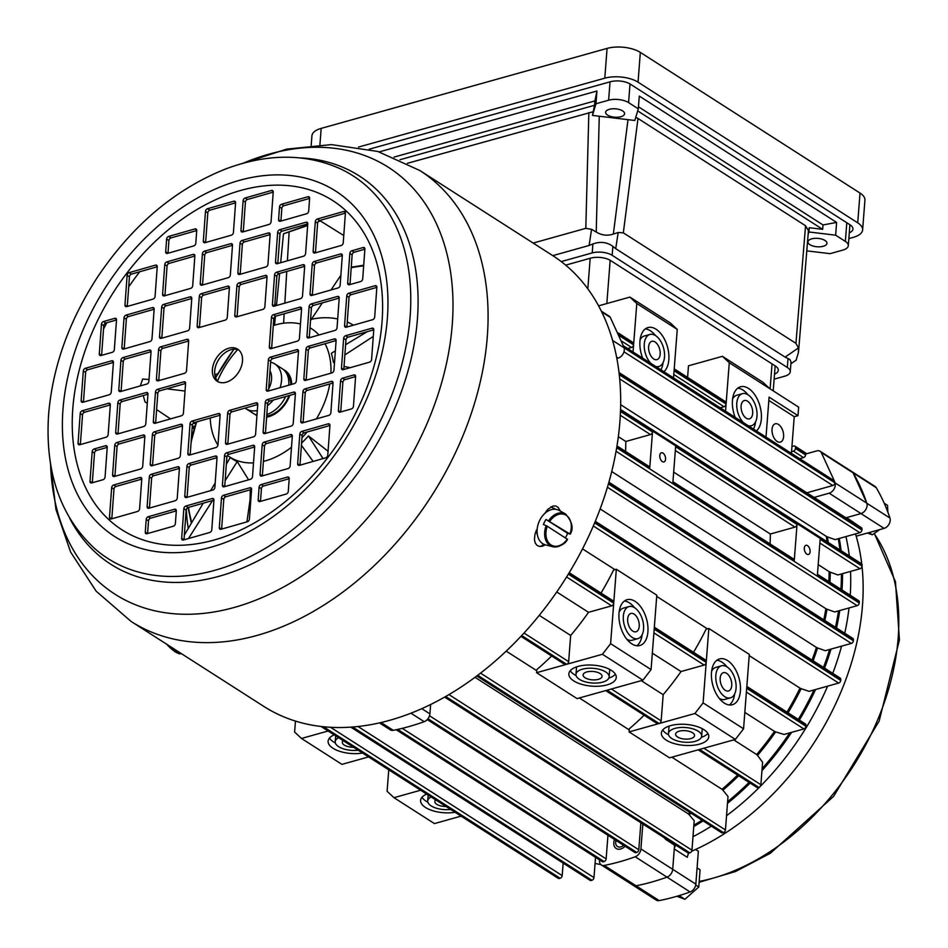 <?xml version="1.0" encoding="UTF-8"?>
<svg xmlns="http://www.w3.org/2000/svg" width="948" height="948" viewBox="0 0 948 948"><rect width="100%" height="100%" fill="white"/><g stroke="black" fill="none" stroke-linecap="round" stroke-linejoin="round"><path stroke-width="1.42" d="M351.21 267.715A178.52 123.56 122.6 0 1 363.665 265.914M337.689 318.966A101.673 70.377 122.6 0 0 311.394 319.263L322.344 302.898M331.006 289.969L340.877 275.24M347.264 322A101.673 70.377 122.6 0 1 353.414 325.176M363.072 332.878A101.673 70.377 122.6 0 1 363.878 333.72M250.782 500.319A101.673 70.377 122.6 0 1 250.035 499.975L246.93 521.886M215.634 377.861A178.52 123.56 122.6 0 1 221.619 367.575A178.52 123.56 122.6 0 1 233.978 349.208M191.046 442.846A178.52 123.56 122.6 0 1 196.532 422.227L198.191 421.457M191.745 522.561A178.52 123.56 122.6 0 1 188.486 507.405M187.254 497.297A178.52 123.56 122.6 0 1 187.159 496.278M191.129 441.756L196.532 422.227M289.792 395.352A26.627 18.427 122.6 0 1 286.521 402.142A26.627 18.427 122.6 0 1 266.625 417.144M256.944 415.71A26.627 18.427 122.6 0 1 256.233 415.283A26.627 18.427 122.6 0 1 254.846 414.252M274.719 305.967A178.52 123.56 122.6 0 1 276.579 304.462M225.15 480.648L237.225 461.581L248.613 479.806M250.308 489.784L250.035 499.975M237.225 461.581A76.278 52.804 122.6 0 1 230.281 457.517L226.359 464.141M307.081 432.015A76.089 52.661 122.6 0 1 301.985 437.739M291.498 447.231A76.089 52.661 122.6 0 1 263.402 461.403M253.507 462.873A76.089 52.661 122.6 0 1 229.558 456.924A76.089 52.661 122.6 0 1 227.425 455.455M217.933 445.133A76.089 52.661 122.6 0 1 210.219 418.032M217.53 381.037A76.089 52.661 122.6 0 1 225.079 366.307A76.089 52.661 122.6 0 1 237.652 349.611M323.043 458.595L308.432 435.902L328.055 451.236M308.432 435.902A76.278 52.804 122.6 0 1 301.594 443.048M335.367 350.867L331.326 353.296A76.278 52.804 122.6 0 1 333.388 362.397L334.49 362.966M350.191 367.682L344.029 366.426M273.297 325.579A76.089 52.661 122.6 0 1 300.469 324.003M309.984 327.795A76.089 52.661 122.6 0 1 311.619 328.778A76.089 52.661 122.6 0 1 318.978 334.988M325.057 343.721A76.089 52.661 122.6 0 1 330.947 373.168M329.774 383.964A76.089 52.661 122.6 0 1 316.395 418.909M311.394 319.263L310.529 320.4M283.44 369.601A26.627 18.427 122.6 0 1 284.945 370.431A26.627 18.427 122.6 0 1 291.723 384.343M195.928 423.72L193.131 423.377M188.486 538.535L212.553 500.544M184.339 535.063L203.216 503.21M210.669 490.626L215.196 482.982M149.026 379.484L142.638 379.07L140.411 385.623L141.051 385.694M166.765 388.822L185.026 391.05M158.766 380.136L160.236 380.231M147.284 403.362L144.997 401.845L143.219 395.541M170.51 418.886L156.621 409.607M313.136 461.427L301.428 445.335M367.255 331.693L345.605 344.705M373.275 336.433L344.859 354.931M334.585 361.615L333.388 362.397M307.638 225.553L283.488 233.789L280.655 262.726M279.601 273.486L276.472 305.517M275.418 316.324L274.553 325.188M289.128 232.236L287.398 260.807M286.746 271.448L284.827 303.135M284.175 313.776L283.606 323.209M343.769 235.507L320.388 220.943L318.22 221.548M307.673 225.055L283.488 233.789M320.388 220.943L318.066 221.785M430.629 704.506L429.906 713.856L421.777 708.654M381.049 722.518L393.266 730.339A261.541 181.021 -57.4 0 0 424.194 721.677A7.134 4.941 -57.4 0 0 429.906 713.856M393.266 730.339A7.134 4.941 122.6 0 1 390.327 729.865L379.437 722.886M599.586 859.943L599.539 860.535A7.134 4.941 -57.4 0 0 601.328 864.967A7.134 4.941 -57.4 0 0 604.267 865.441A261.541 181.021 -57.4 0 0 635.207 856.779L667.001 877.137A7.134 4.941 -57.4 0 0 672.713 869.316L674.277 848.981A4.752 3.294 122.6 0 1 675.983 845.225M623.642 845.308A7.134 4.941 122.6 0 1 617.48 846.505A7.134 4.941 122.6 0 1 615.679 842.085A7.134 4.941 122.6 0 1 615.987 840.414M642.839 824.002L640.919 848.958A7.134 4.941 122.6 0 1 635.207 856.779M427.275 719.579L634.876 852.501A2.382 1.647 122.6 0 0 636.001 852.631L636.748 852.418A2.382 1.647 122.6 0 0 638.798 849.764L640.872 822.745M607.952 835.271L606.139 858.9A2.382 1.647 -57.4 0 1 604.101 861.554L603.343 861.768A2.382 1.647 -57.4 0 1 602.229 861.637L396.205 729.735M353.509 747.249A9.516 4.207 4.4 0 1 344.29 745.092A9.516 4.207 4.4 0 1 342.323 742.26A9.516 4.207 4.4 0 1 343.223 740.661M358.131 750.212A16.649 7.359 4.4 0 1 338.649 746.68A16.649 7.359 4.4 0 1 335.213 741.715A16.649 7.359 4.4 0 1 338.602 737.698M362.574 753.056A23.771 10.523 4.4 0 1 332.997 748.256A23.771 10.523 4.4 0 1 328.103 741.17A23.771 10.523 4.4 0 1 334.158 734.854M335.343 742.948A23.771 10.523 4.4 0 1 333.495 741.881A23.771 10.523 4.4 0 1 329.466 738.065M435.724 799.887A9.516 4.207 -175.6 0 0 434.824 801.487A9.516 4.207 -175.6 0 0 436.779 804.319A9.516 4.207 -175.6 0 0 446.01 806.475M431.103 796.924A16.649 7.359 -175.6 0 0 427.714 800.942A16.649 7.359 -175.6 0 0 431.139 805.895A16.649 7.359 -175.6 0 0 450.632 809.426M426.659 794.08A23.771 10.523 -175.6 0 0 420.604 800.396A23.771 10.523 -175.6 0 0 425.498 807.483A23.771 10.523 -175.6 0 0 455.076 812.282M421.967 797.292A23.771 10.523 -175.6 0 0 425.984 801.096A23.771 10.523 -175.6 0 0 427.844 802.162M328.138 731.003L301.488 738.456L341.944 764.372L368.606 756.907M420.628 790.229L393.977 797.683L387.104 791.284L388.763 769.812M461.095 816.133L434.445 823.587L393.977 797.683M301.488 738.456L294.615 732.057L295.456 721.072M845.948 517.833A4.752 3.294 122.6 0 1 846.552 517.608L860.962 513.579A7.134 4.941 -57.4 0 0 867.1 505.616A7.134 4.941 -57.4 0 0 866.839 503.246A261.541 181.021 -57.4 0 0 853.105 472.862A7.134 4.941 -57.4 0 0 851.932 471.63L820.139 451.272A7.134 4.941 122.6 0 1 821.3 452.492L834.501 481.311A2.382 1.647 -57.4 0 0 834.003 480.636L623.346 345.759M821.3 452.492L853.093 472.851A7.134 4.941 -57.4 0 0 853.093 472.851L866.839 503.222L835.034 482.864A7.134 4.941 122.6 0 1 829.168 493.197L814.071 497.427M829.168 493.197L860.962 513.555A7.134 4.941 -57.4 0 0 866.839 503.222M866.839 503.246L889.959 518.046A7.134 4.941 122.6 0 1 890.219 520.428A7.134 4.941 122.6 0 1 884.093 528.38L860.962 513.579L845.865 517.786M666.112 838.909A228.018 157.818 122.6 0 1 665.46 839.17L674.561 845.225A228.255 157.984 -57.4 0 0 675.426 844.869M692.976 836.717A228.255 157.984 -57.4 0 0 711.32 826.146A228.255 157.984 122.6 0 1 692.976 836.717M726.547 815.683A228.255 157.984 -57.4 0 0 827.604 686.174A228.255 157.984 122.6 0 1 726.547 815.683M832.759 673.353A228.255 157.984 -57.4 0 0 841.563 646.145A228.255 157.984 122.6 0 1 832.759 673.353M844.739 633.24A228.255 157.984 -57.4 0 0 849.041 607.941A228.255 157.984 122.6 0 1 844.739 633.24M850.226 595.261A228.255 157.984 -57.4 0 0 850.546 571.407A228.255 157.984 122.6 0 1 850.226 595.261M849.313 555.955A228.255 157.984 -57.4 0 0 845.924 536.58A228.255 157.984 122.6 0 1 849.313 555.955M674.561 845.225L672.713 869.316L640.919 848.958M604.267 865.441L636.061 885.799A7.134 4.941 122.6 0 1 633.122 885.325A7.134 4.941 -57.4 0 0 636.061 885.799A261.541 181.021 -57.4 0 0 667.001 877.137A7.134 4.941 -57.4 0 0 672.713 869.316L695.832 884.129L698.368 851.162L695.465 849.527M595.534 857.359L593.981 877.599A2.382 1.647 122.6 0 1 591.931 880.254L591.185 880.455A2.382 1.647 122.6 0 1 590.071 880.337L350.784 727.128M563.148 863.107L562.188 875.608A2.382 1.647 122.6 0 1 560.138 878.263L559.391 878.476A2.382 1.647 122.6 0 1 558.265 878.346L321.052 726.464M665.46 839.17L664.216 837.688M835.034 482.864L612.621 340.462M806.843 492.794L832.818 485.518A2.382 1.647 -57.4 0 0 834.773 482.07M616.603 357.1L618.155 358.095A7.134 4.941 -57.4 0 0 624.033 347.762M618.155 358.095L616.864 358.463M601.731 311.904L610.299 317.39A7.134 4.941 -57.4 0 0 609.137 316.17L601.388 311.205M610.299 317.39L623.5 346.198L834.501 481.311M799.697 458.678L803.537 457.6A2.382 1.647 122.6 0 0 805.587 454.945L805.646 454.092A2.382 1.647 122.6 0 0 805.658 454.009L816.785 450.893A7.134 4.941 122.6 0 1 820.139 451.272M777.159 441.46A9.516 5.427 -105.6 0 1 772.087 431.79A9.516 5.427 -105.6 0 1 775.251 423.792A9.516 5.427 -105.6 0 1 778.474 424.443A9.516 5.427 -105.6 0 1 783.546 434.125A9.516 5.427 -105.6 0 1 780.382 442.112A9.516 5.427 -105.6 0 1 777.159 441.46M662.356 461.617A4.752 2.714 -105.6 0 1 659.82 456.782A4.752 2.714 -105.6 0 1 661.396 452.777A4.752 2.714 -105.6 0 1 663.008 453.108A4.752 2.714 -105.6 0 1 665.543 457.943A4.752 2.714 -105.6 0 1 663.967 461.937A4.752 2.714 -105.6 0 1 662.356 461.617M806.878 554.153A4.752 2.714 -105.6 0 1 804.342 549.307A4.752 2.714 -105.6 0 1 805.93 545.313A4.752 2.714 -105.6 0 1 807.53 545.645A4.752 2.714 -105.6 0 1 810.066 550.48A4.752 2.714 -105.6 0 1 808.49 554.473A4.752 2.714 -105.6 0 1 806.878 554.153M600.096 673.542A9.516 4.207 -175.6 0 0 589.668 671.457A9.516 4.207 -175.6 0 0 583.079 674.917A9.516 4.207 -175.6 0 0 585.046 677.761A9.516 4.207 -175.6 0 0 595.462 679.846A9.516 4.207 -175.6 0 0 602.051 676.386A9.516 4.207 -175.6 0 0 600.096 673.542M609.161 676.931A16.649 7.359 -175.6 0 0 605.736 671.966A16.649 7.359 -175.6 0 0 587.487 668.316A16.649 7.359 -175.6 0 0 575.969 674.372A16.649 7.359 -175.6 0 0 579.406 679.337A16.649 7.359 -175.6 0 0 597.643 682.998A16.649 7.359 -175.6 0 0 609.161 676.931L609.647 670.556A16.649 7.359 -175.6 0 0 609.517 669.324M611.377 670.39A23.771 10.523 -175.6 0 0 585.319 665.164A23.771 10.523 -175.6 0 0 568.859 673.827A23.771 10.523 -175.6 0 0 573.753 680.913A23.771 10.523 -175.6 0 0 599.811 686.139A23.771 10.523 -175.6 0 0 616.271 677.476A23.771 10.523 -175.6 0 0 611.377 670.39M570.234 670.722A23.771 10.523 -175.6 0 0 574.251 674.538A23.771 10.523 -175.6 0 0 576.1 675.604M632.802 631.107A9.516 5.427 -105.6 0 1 627.718 621.438A9.516 5.427 -105.6 0 1 630.894 613.451A9.516 5.427 -105.6 0 1 634.105 614.103A9.516 5.427 -105.6 0 1 639.189 623.772A9.516 5.427 -105.6 0 1 636.013 631.771A9.516 5.427 -105.6 0 1 632.802 631.107M637.945 638.632A16.649 9.492 -105.6 0 1 632.316 637.494A16.649 9.492 -105.6 0 1 623.429 620.561A16.649 9.492 -105.6 0 1 628.974 606.578A16.649 9.492 -105.6 0 1 634.603 607.727A16.649 9.492 -105.6 0 1 643.491 624.649A16.649 9.492 -105.6 0 1 637.945 638.632L632.292 640.22A16.649 9.492 -105.6 0 1 626.723 639.106M631.818 643.87A23.771 13.556 -105.6 0 1 619.127 619.696A23.771 13.556 -105.6 0 1 627.055 599.705A23.771 13.556 -105.6 0 1 635.089 601.352A23.771 13.556 -105.6 0 1 647.792 625.526A23.771 13.556 -105.6 0 1 639.864 645.505A23.771 13.556 -105.6 0 1 631.818 643.87M624.376 601.044A23.771 13.556 -105.6 0 1 629.448 602.928A23.771 13.556 -105.6 0 1 634.556 607.692M653.741 358.972A9.516 5.427 -105.6 0 1 648.669 349.302A9.516 5.427 -105.6 0 1 651.833 341.316A9.516 5.427 -105.6 0 1 655.056 341.967A9.516 5.427 -105.6 0 1 660.128 351.637A9.516 5.427 -105.6 0 1 656.964 359.624A9.516 5.427 -105.6 0 1 653.741 358.972M650.885 363.392A16.649 9.492 -105.6 0 1 644.225 346.518A16.649 9.492 -105.6 0 1 649.913 334.443A16.649 9.492 -105.6 0 1 655.542 335.592A16.649 9.492 -105.6 0 1 664.43 352.514A16.649 9.492 -105.6 0 1 658.884 366.497A16.649 9.492 -105.6 0 1 655.684 366.461M642.685 358.143A23.771 13.556 -105.6 0 1 647.994 327.57A23.771 13.556 -105.6 0 1 656.028 329.205A23.771 13.556 -105.6 0 1 668.293 350.452A23.771 13.556 -105.6 0 1 663.884 371.711M645.327 328.897A23.771 13.556 -105.6 0 1 650.387 330.781A23.771 13.556 -105.6 0 1 655.495 335.556M677.536 736.975A9.516 4.207 4.4 0 1 675.58 734.143A9.516 4.207 4.4 0 1 682.157 730.683A9.516 4.207 4.4 0 1 692.585 732.768A9.516 4.207 4.4 0 1 694.54 735.601A9.516 4.207 4.4 0 1 687.964 739.073A9.516 4.207 4.4 0 1 677.536 736.975M702.018 728.55A16.649 7.359 4.4 0 1 702.148 729.77L701.662 736.158A16.649 7.359 4.4 0 1 690.132 742.213A16.649 7.359 4.4 0 1 671.895 738.563A16.649 7.359 4.4 0 1 668.47 733.598A16.649 7.359 4.4 0 1 679.989 727.531A16.649 7.359 4.4 0 1 698.226 731.192A16.649 7.359 4.4 0 1 701.662 736.158M666.254 740.139A23.771 10.523 4.4 0 1 661.36 733.053A23.771 10.523 4.4 0 1 677.808 724.39A23.771 10.523 4.4 0 1 703.866 729.616A23.771 10.523 4.4 0 1 708.772 736.703A23.771 10.523 4.4 0 1 692.313 745.365A23.771 10.523 4.4 0 1 666.254 740.139M668.601 734.819A23.771 10.523 4.4 0 1 666.74 733.764A23.771 10.523 4.4 0 1 662.723 729.948M726.606 673.329A9.516 5.427 74.4 0 0 723.395 672.677A9.516 5.427 74.4 0 0 720.219 680.664A9.516 5.427 74.4 0 0 725.303 690.334A9.516 5.427 74.4 0 0 728.514 690.985A9.516 5.427 74.4 0 0 731.69 682.998A9.516 5.427 74.4 0 0 726.606 673.329M719.212 698.32A16.649 9.492 74.4 0 0 724.793 699.434L730.434 697.858A16.649 9.492 74.4 0 0 735.98 683.875A16.649 9.492 74.4 0 0 727.092 666.954A16.649 9.492 74.4 0 0 721.464 665.804A16.649 9.492 74.4 0 0 715.918 679.787A16.649 9.492 74.4 0 0 724.805 696.709A16.649 9.492 74.4 0 0 730.434 697.858M727.59 660.566A23.771 13.556 74.4 0 0 719.544 658.931A23.771 13.556 74.4 0 0 711.616 678.91A23.771 13.556 74.4 0 0 724.319 703.096A23.771 13.556 74.4 0 0 732.354 704.731A23.771 13.556 74.4 0 0 740.281 684.752A23.771 13.556 74.4 0 0 727.59 660.566M727.045 666.918A23.771 13.556 74.4 0 0 721.949 662.154A23.771 13.556 74.4 0 0 716.878 660.258M747.545 401.194A9.516 5.427 74.4 0 0 744.334 400.53A9.516 5.427 74.4 0 0 741.158 408.529A9.516 5.427 74.4 0 0 746.242 418.198A9.516 5.427 74.4 0 0 749.453 418.85A9.516 5.427 74.4 0 0 752.629 410.863A9.516 5.427 74.4 0 0 747.545 401.194M748.173 425.688A16.649 9.492 74.4 0 0 751.373 425.723A16.649 9.492 74.4 0 0 756.919 411.74A16.649 9.492 74.4 0 0 748.043 394.806A16.649 9.492 74.4 0 0 742.414 393.669A16.649 9.492 74.4 0 0 736.726 405.744A16.649 9.492 74.4 0 0 743.386 422.618M756.374 430.937A23.771 13.556 74.4 0 0 760.794 409.666A23.771 13.556 74.4 0 0 748.529 388.431A23.771 13.556 74.4 0 0 740.483 386.796A23.771 13.556 74.4 0 0 735.186 417.369M747.984 394.783A23.771 13.556 74.4 0 0 742.888 390.007A23.771 13.556 74.4 0 0 737.817 388.123M770.06 543.939A223.503 154.69 -57.4 0 0 770.345 534.008L673.673 472.116M828.268 542.481A223.74 154.868 -57.4 0 0 827.367 536.864L835.093 539.613L859.86 532.693A2.382 1.647 -57.4 0 0 861.91 530.039L861.969 529.185A2.382 1.647 -57.4 0 0 861.376 527.704L619.02 372.54M829.938 582.273A223.74 154.868 -57.4 0 0 830.247 572.177L837.902 574.95L860.026 568.753A2.382 1.647 -57.4 0 0 862.064 566.11L862.135 565.257A2.382 1.647 -57.4 0 0 861.531 563.776L620.561 409.489M824.843 620.502A223.74 154.868 -57.4 0 0 826.988 609.209L834.643 611.97L857.182 605.665A2.382 1.647 -57.4 0 0 859.232 603.011L859.291 602.158A2.382 1.647 -57.4 0 0 858.698 600.688L817.46 574.287M813.111 660.768A223.74 154.868 -57.4 0 0 817.543 647.958L825.293 650.695L851.34 643.419A2.382 1.647 -57.4 0 0 853.39 640.765L853.449 639.912A2.382 1.647 -57.4 0 0 852.856 638.431L608.9 482.236M788.037 712.813A223.74 154.868 -57.4 0 0 801.143 688.663L809.094 691.341L838.66 683.07A2.382 1.647 -57.4 0 0 840.71 680.427L840.781 679.574A2.382 1.647 -57.4 0 0 840.177 678.093L595.285 521.305M698.178 749.821L756.966 787.456A2.382 1.647 -57.4 0 0 758.08 787.575L758.838 787.373A2.382 1.647 -57.4 0 0 760.877 784.719L762.607 762.299L757.535 755.414A223.74 154.868 -57.4 0 0 775.654 731.903L784.055 734.463L803.892 728.917A2.382 1.647 -57.4 0 0 805.942 726.263L806.001 725.41A2.382 1.647 -57.4 0 0 805.409 723.94L746.834 686.435M476.797 675.983L721.535 832.688A2.382 1.647 -57.4 0 0 722.649 832.806L723.407 832.593A2.382 1.647 -57.4 0 0 725.445 829.95L728.017 796.521L722.909 790.146A223.74 154.868 -57.4 0 0 738.67 775.737M444.624 697.1L688.023 852.939A2.382 1.647 -57.4 0 0 689.137 853.058L689.895 852.845A2.382 1.647 -57.4 0 0 691.945 850.202L694.209 820.755L689.077 814.605A223.74 154.868 -57.4 0 0 691.234 813.289M818.207 564.653L829.133 571.644A223.503 154.69 122.6 0 1 828.848 581.574M625.538 451.402A223.503 154.69 -57.4 0 0 625.822 441.472L618.333 436.684M620.312 415.271L650.458 434.575L625.822 441.472M616.828 446.923L649.736 467.992A2.382 1.647 -57.4 0 0 649.131 466.511L616.982 445.927M650.458 434.575A2.382 1.647 -57.4 0 0 652.508 431.933L620.49 411.432M830.247 572.177L829.133 571.644M766.008 437.111L769.089 397.129L797.991 415.639L798.643 407.142L729.273 362.717L722.412 356.318L688.485 365.81L687.596 377.411M674.218 368.843L725.564 401.727A2.382 1.647 122.6 0 1 726.156 403.196L729.273 362.717M726.156 403.196L674.135 369.886L677.251 329.406L670.378 323.007L629.91 297.091L598.603 305.849M618.997 334.585L633.667 343.982L636.783 303.502L677.251 329.406M633.051 351.969L633.596 344.823L619.518 335.805M673.518 377.885L674.064 370.739L726.097 404.049A2.382 1.647 122.6 0 1 724.047 406.704L720.207 407.782M725.552 411.195L726.097 404.049M769.74 388.633L762.879 382.234L722.412 356.318M551.629 655.992A223.503 154.69 -57.4 0 1 536.841 669.561L536.592 672.689L565.861 664.512L521.293 635.966M536.592 672.689L577.059 698.605L606.329 690.417L658.362 723.727A2.382 1.647 122.6 0 1 657.237 723.608L605.689 690.594M758.08 787.575L698.83 749.643L669.561 757.831L629.093 731.915L658.362 723.727M758.838 787.373L699.577 749.43L735.387 739.416L694.92 713.5L703.096 702.895L706.213 662.415A2.382 1.647 122.6 0 1 704.174 665.069L681.02 671.54A223.503 154.69 122.6 0 1 663.173 694.694L641.239 680.652M663.173 694.694L661.159 720.871A2.382 1.647 122.6 0 1 659.109 723.514L694.92 713.5M659.109 723.514L607.087 690.203L642.898 680.19L651.075 669.584L654.191 629.105L706.213 662.415M521.696 635.539L566.62 664.299L602.43 654.274L642.898 680.19M652.331 653.172L681.02 671.54M654.333 627.209L705.679 660.081A2.382 1.647 122.6 0 1 706.284 661.562L708.831 628.477L706.059 629.259A223.503 154.69 122.6 0 1 693.509 652.295M602.43 654.274L610.607 643.668L613.723 603.189L568.35 574.133M610.607 643.668L651.075 669.584M735.387 739.416L743.564 728.799L703.096 702.895M743.564 728.799L746.68 688.319L805.942 726.263M806.001 725.41L746.751 687.478L749.299 654.393L708.831 628.477M706.284 661.562L654.25 628.251L656.798 595.166L616.33 569.262L613.569 570.032A223.503 154.69 -57.4 0 1 601.008 593.069M568.741 573.493L613.783 602.336L616.33 569.262M768.84 400.435L794.234 416.693L791.935 446.544L793.82 446.022A2.382 1.647 122.6 0 1 794.934 446.141A2.382 1.647 122.6 0 1 795.538 447.622L795.467 448.463A2.382 1.647 122.6 0 1 793.429 451.118L803.537 457.6M539.258 615.359L570.672 635.468A223.503 154.69 -57.4 0 0 588.518 612.313L556.749 591.979M570.672 635.468L568.658 661.645L524.007 633.051M566.596 576.976L611.673 605.843L588.518 612.313M520.95 636.345L564.747 664.382A2.382 1.647 -57.4 0 0 565.861 664.512M566.62 664.299A2.382 1.647 -57.4 0 0 568.658 661.645M613.783 602.336A2.382 1.647 -57.4 0 0 613.19 600.866L569.215 572.711M611.673 605.843A2.382 1.647 -57.4 0 0 613.723 603.189M621.663 341.138L631.558 347.478L627.706 348.556M631.558 347.478A2.382 1.647 -57.4 0 0 633.596 344.823M633.667 343.982A2.382 1.647 -57.4 0 0 633.063 342.501L618.333 333.068M791.935 446.544L791.544 451.651L793.429 451.118M582.522 548.892L614.944 569.641M656.703 596.387L707.433 628.868M749.204 655.613L800.005 688.141A223.503 154.69 122.6 0 1 786.982 712.138M600.143 508.946L816.429 647.425A223.503 154.69 122.6 0 1 812.045 660.081M801.143 688.663L800.005 688.141M817.543 647.958L816.429 647.425M611.733 471.559L825.874 608.675A223.503 154.69 122.6 0 1 823.776 619.814M826.988 609.209L825.874 608.675M620.667 404.713L826.253 536.343A223.503 154.69 122.6 0 1 827.118 541.746M744.832 712.398L774.492 731.394A223.503 154.69 122.6 0 1 756.646 754.537L733.74 739.878M756.646 754.537L757.535 755.414M775.654 731.903L774.492 731.394M737.603 775.061A223.503 154.69 122.6 0 1 722.02 789.305L671.848 757.191M629.247 729.913L579.346 697.965M536.746 670.686L506.208 651.134M644.13 715.207A223.503 154.69 122.6 0 1 629.33 728.787L629.093 731.915M722.02 789.305L722.909 790.146M690.144 812.59A223.503 154.69 122.6 0 1 688.177 813.799L475.007 677.31M688.177 813.799L689.077 814.605M675.343 450.513L794.981 527.112L770.345 534.008M649.736 467.992L652.508 431.933M862.064 566.11L820.15 539.27L817.377 575.329L859.291 602.158M794.258 560.517L797.031 524.469L675.628 446.733L672.855 482.793L794.258 560.517A2.382 1.647 -57.4 0 0 793.654 559.047L672.938 481.75M827.367 536.864L826.253 536.343M794.981 527.112A2.382 1.647 -57.4 0 0 797.031 524.469M753.447 429.053A23.771 13.556 74.4 0 0 755.568 421.872M742.414 393.669L736.762 395.245A16.649 9.492 74.4 0 0 732.579 399.084M729.379 704.98A23.771 13.556 74.4 0 0 734.629 694.007M721.464 665.804L715.823 667.38A16.649 9.492 74.4 0 0 711.64 671.231M707.895 733.42A23.771 10.523 4.4 0 1 701.342 737.343M668.47 733.598L668.956 727.223A16.649 7.359 4.4 0 1 669.276 726.026M636.783 303.502L629.91 297.091M663.067 362.646A23.771 13.556 -105.6 0 1 660.946 369.839M640.078 339.87A16.649 9.492 -105.6 0 1 644.273 336.019L649.913 334.443M642.128 634.793A23.771 13.556 -105.6 0 1 636.89 645.754M619.139 612.005A16.649 9.492 -105.6 0 1 623.334 608.154L628.974 606.578M608.841 678.116A23.771 10.523 -175.6 0 0 615.394 674.206M576.787 666.811A16.649 7.359 -175.6 0 0 576.467 667.996L575.969 674.372M791.544 451.651L791.414 453.369M794.234 416.693L797.991 415.639M270.002 370.834A19.493 13.497 122.6 0 1 268.687 388.834M257.323 410.508A26.627 18.427 122.6 0 1 246.113 408.801A26.627 18.427 122.6 0 1 245.105 408.09M270.63 362.207A26.627 18.427 122.6 0 1 274.825 363.949A26.627 18.427 122.6 0 1 280.098 387.661M273.261 400.068A26.627 18.427 122.6 0 1 267.466 405.661M274.825 363.949L282.054 368.571A26.627 18.427 122.6 0 1 288.761 385.196M285.644 396.537A26.627 18.427 122.6 0 1 266.815 414.525M286.651 373.595A25.205 17.443 122.6 0 1 290.87 384.592M288.986 395.577A25.205 17.443 122.6 0 1 269.161 415.568A25.205 17.443 122.6 0 1 266.708 416.089M283.571 369.708A26.627 18.427 122.6 0 1 285.087 370.514M256.375 415.366A26.627 18.427 122.6 0 1 255 414.323M256.991 415.034A26.627 18.427 122.6 0 1 253.341 413.435L246.113 408.801M809.924 244.679A9.516 4.207 -175.6 0 0 820.352 246.764A9.516 4.207 -175.6 0 0 826.94 243.304A9.516 4.207 -175.6 0 0 824.973 240.46A9.516 4.207 -175.6 0 0 814.557 238.375A9.516 4.207 -175.6 0 0 807.969 241.835A9.516 4.207 -175.6 0 0 809.924 244.679M607.597 115.123A9.516 4.207 -175.6 0 0 618.013 117.208A9.516 4.207 -175.6 0 0 624.602 113.748A9.516 4.207 -175.6 0 0 622.646 110.916A9.516 4.207 -175.6 0 0 612.218 108.819A9.516 4.207 -175.6 0 0 605.63 112.291A9.516 4.207 -175.6 0 0 607.597 115.123M808.454 230.411L809.26 227.721L822.663 229.333L823.006 224.949L836.622 222.424L639.284 96.08L638.3 108.83L634.805 120.491L592.476 115.407L594.55 105.299L400.02 159.714M637.684 110.892L822.663 229.333M407.391 163.317L592.749 111.852M635.764 117.291L637.992 118.453L623.334 232.841L618.179 232.509L615.714 248.672L612.858 246.35C607.004 242.096 600.357 241.29 592.903 243.956L589.099 245.473L591.564 229.321L585.805 228.338L588.85 112.563M791.011 361.994L789.909 359.541L785.086 357.123L798.441 347.928L795.941 343.354L805.551 225.743L637.992 118.453M805.551 225.743L808.383 230.601M638.466 106.792L823.006 224.949M785.086 357.123L615.714 248.672M795.941 343.354L623.334 232.841M379.236 151.893L596.956 90.996L594.894 100.915L394.001 157.107M594.894 100.915L594.55 105.299M533.155 243.067L585.805 228.338M552.779 255.64L589.099 245.473M774.516 374.14A14.267 6.316 4.4 0 0 778.296 370.289A14.267 6.316 4.4 0 0 775.357 366.035L610.595 260.546A14.267 6.316 4.4 0 0 590.64 258.152L565.683 265.132M561.252 261.589L592.204 252.926L592.903 243.956M774.137 379.141L784.719 376.19A14.267 6.316 -175.6 0 0 790.265 371.723A14.267 6.316 -175.6 0 0 787.326 367.48L612.171 255.32A14.267 6.316 -175.6 0 0 592.204 252.926M806.784 250.864L830.104 253.661L842.76 250.118A14.267 6.316 -175.6 0 0 848.306 245.662A14.267 6.316 -175.6 0 0 845.367 241.408L835.65 235.187L836.622 222.424M630.017 83.957L628.583 102.609L638.3 108.83M592.476 115.407L595.972 103.747L596.956 90.996M595.972 103.747L608.628 100.204L610.038 81.836M591.564 229.321L596.221 232.011C601.719 235.353 607.431 236.04 613.344 234.061L618.179 232.509M628.583 102.609A14.267 6.316 -175.6 0 0 608.628 100.204M798.441 347.928L798.406 352.561L796.166 360.027M835.65 235.187L808.94 231.976L808.099 234.749M808.94 231.976L809.26 227.721M216.085 376.866A16.472 11.4 -57.4 0 0 215.066 376.06M214.983 375.681L216.417 376.273M884.2 503.21L887.518 505.331L887.873 512.169M879.791 529.577L872.373 534.791L867.373 533.06M868.961 532.61L872.373 534.791M697.088 867.882L700.086 869.814L698.771 886.996L684.942 899.273L676.872 896.287M679.195 895.587L684.942 899.273M695.714 885.041L698.771 886.996M614.517 839.466A9.516 6.589 -57.4 0 0 616.188 848.507A9.516 6.589 -57.4 0 0 624.519 846.813A9.516 6.589 -57.4 0 0 625.111 846.256M846.552 517.608L859.563 526.543M600.831 864.576A228.255 157.984 122.6 0 1 595.071 863.427M855.511 533.902A228.255 157.984 122.6 0 1 861.744 563.953M862.016 566.43A228.255 157.984 122.6 0 1 691.661 851.221M688.497 853.105L687.264 857.3L674.277 848.981M659.192 900.6L636.061 885.799A261.541 181.021 -57.4 0 0 667.001 877.137L690.12 891.95A261.541 181.021 -57.4 0 1 659.192 900.6A7.134 4.941 122.6 0 1 656.253 900.126L601.328 864.967M889.959 518.046A261.541 181.021 -57.4 0 0 876.225 487.675L853.105 472.862M856.186 536.189L884.093 528.38M852.122 471.749L875.063 486.442A7.134 4.941 122.6 0 1 876.225 487.675M695.832 884.129A7.134 4.941 122.6 0 1 690.12 891.95M848.851 238.6L853.366 237.332A23.771 10.523 -175.6 0 0 862.621 229.902L864.92 200.147A23.771 10.523 -175.6 0 0 860.014 193.06L640.338 52.401A23.771 10.523 -175.6 0 0 607.075 48.407L321.182 128.383A23.771 10.523 -175.6 0 0 311.928 135.813L311.193 145.388M862.621 229.902A23.771 10.523 -175.6 0 0 857.727 222.827L638.051 82.168A23.771 10.523 -175.6 0 0 604.788 78.174L358.534 147.059M849.29 232.841A14.267 6.316 -175.6 0 0 852.939 229.049A14.267 6.316 -175.6 0 0 850 224.794L630.325 84.147A14.267 6.316 -175.6 0 0 610.37 81.753L369.21 149.203M552.471 255.439A267.727 185.31 122.6 0 1 619.897 421.659A267.727 185.31 122.6 0 1 484.736 669.821A267.727 185.31 122.6 0 1 263.745 706.367L131.144 621.473A267.727 185.31 122.6 0 0 352.135 584.928A267.727 185.31 122.6 0 0 487.296 336.765A267.727 185.31 122.6 0 0 419.869 170.533L552.471 255.439M560.422 511.15L558.076 507.275L555.753 506.019L553.17 505.971L547.743 509.337L545.242 512.809M537.338 534.648A15.334 10.961 111.4 0 1 536.461 530.039L534.968 534.293L534.435 539.483L535.122 542.777L536.841 545.242L539.068 546.356L542.469 546.19L545.396 544.839M212.399 369.519A19.019 13.165 -57.4 0 0 217.187 381.25A19.019 13.165 -57.4 0 0 232.924 378.631A19.019 13.165 -57.4 0 0 242.498 360.939A19.019 13.165 -57.4 0 0 237.711 349.208A19.019 13.165 -57.4 0 0 221.974 351.838A19.019 13.165 -57.4 0 0 212.399 369.519M238.801 350.037A19.019 13.165 -57.4 0 0 223.55 353.924A19.019 13.165 -57.4 0 0 214.71 371A19.019 13.165 -57.4 0 0 218.407 381.902M540.68 546.498L543.856 544.282M555.729 509.313L550.907 506.801M165.687 251.824A2.382 1.647 -57.4 0 0 166.291 253.294A2.382 1.647 -57.4 0 0 167.417 253.412L193.759 245.911A2.382 1.647 -57.4 0 0 195.798 243.245L196.722 230.506A2.382 1.647 -57.4 0 0 196.118 229.037A2.382 1.647 -57.4 0 0 194.992 228.918L168.649 236.419A2.382 1.647 -57.4 0 0 166.611 239.086L165.687 251.824L167.938 253.27M203.322 241.1A2.382 1.647 -57.4 0 0 203.915 242.57A2.382 1.647 -57.4 0 0 205.052 242.688L231.395 235.175A2.382 1.647 -57.4 0 0 233.421 232.521L235.59 202.789A2.382 1.647 -57.4 0 0 234.997 201.32A2.382 1.647 -57.4 0 0 233.86 201.201L207.517 208.714A2.382 1.647 -57.4 0 0 205.479 211.368L203.322 241.1L205.562 242.534M200.229 283.571A2.382 1.647 -57.4 0 0 200.822 285.04A2.382 1.647 -57.4 0 0 201.96 285.158L228.302 277.657A2.382 1.647 -57.4 0 0 230.34 274.991L232.497 245.259A2.382 1.647 -57.4 0 0 231.904 243.802A2.382 1.647 -57.4 0 0 230.767 243.672L204.424 251.184A2.382 1.647 -57.4 0 0 202.398 253.839L200.229 283.571L202.481 285.016M190.667 288.382A2.382 1.647 -57.4 0 0 192.705 285.715L194.861 255.984A2.382 1.647 -57.4 0 0 194.269 254.526A2.382 1.647 -57.4 0 0 193.143 254.396L166.801 261.909A2.382 1.647 -57.4 0 0 164.762 264.563L162.594 294.295A2.382 1.647 -57.4 0 0 163.198 295.764A2.382 1.647 -57.4 0 0 164.324 295.883L190.667 288.382M153.031 299.106A2.382 1.647 -57.4 0 0 155.069 296.44L157.238 266.708A2.382 1.647 -57.4 0 0 156.633 265.25A2.382 1.647 -57.4 0 0 155.508 265.12L129.165 272.633A2.382 1.647 -57.4 0 0 127.127 275.287L124.958 305.019A2.382 1.647 -57.4 0 0 125.563 306.488A2.382 1.647 -57.4 0 0 126.688 306.607L153.031 299.106M99.291 353.924A2.382 1.647 -57.4 0 0 99.884 355.393A2.382 1.647 -57.4 0 0 101.021 355.512L112.302 352.301A2.382 1.647 -57.4 0 0 114.341 349.634L116.509 319.903A2.382 1.647 -57.4 0 0 115.905 318.445A2.382 1.647 -57.4 0 0 114.779 318.327L103.486 321.538A2.382 1.647 -57.4 0 0 101.448 324.192L99.291 353.924L101.531 355.37M149.938 341.576A2.382 1.647 -57.4 0 0 151.976 338.91L154.145 309.178A2.382 1.647 -57.4 0 0 153.54 307.721A2.382 1.647 -57.4 0 0 152.415 307.59L126.072 315.103A2.382 1.647 -57.4 0 0 124.034 317.758L121.865 347.489A2.382 1.647 -57.4 0 0 122.47 348.959A2.382 1.647 -57.4 0 0 123.596 349.077L149.938 341.576M187.574 330.852A2.382 1.647 -57.4 0 0 189.612 328.186L191.769 298.454A2.382 1.647 -57.4 0 0 191.176 296.997A2.382 1.647 -57.4 0 0 190.05 296.866L163.708 304.379A2.382 1.647 -57.4 0 0 161.67 307.034L159.501 336.765A2.382 1.647 -57.4 0 0 160.105 338.235A2.382 1.647 -57.4 0 0 161.231 338.353L187.574 330.852M197.137 326.041A2.382 1.647 -57.4 0 0 197.741 327.51A2.382 1.647 -57.4 0 0 198.867 327.629L225.209 320.128A2.382 1.647 -57.4 0 0 227.247 317.462L229.404 287.73A2.382 1.647 -57.4 0 0 228.812 286.272A2.382 1.647 -57.4 0 0 227.674 286.142L201.332 293.655A2.382 1.647 -57.4 0 0 199.305 296.309L197.137 326.041L199.388 327.487M156.408 379.236A2.382 1.647 -57.4 0 0 157.013 380.705A2.382 1.647 -57.4 0 0 158.138 380.823L184.481 373.322A2.382 1.647 -57.4 0 0 186.519 370.656L188.676 340.925A2.382 1.647 -57.4 0 0 188.083 339.467A2.382 1.647 -57.4 0 0 186.957 339.337L160.615 346.849A2.382 1.647 -57.4 0 0 158.577 349.504L156.408 379.236L158.66 380.681M118.773 389.96A2.382 1.647 -57.4 0 0 119.377 391.429A2.382 1.647 -57.4 0 0 120.503 391.548L146.845 384.047A2.382 1.647 -57.4 0 0 148.883 381.38L151.052 351.649A2.382 1.647 -57.4 0 0 150.448 350.191A2.382 1.647 -57.4 0 0 149.322 350.073L122.979 357.574A2.382 1.647 -57.4 0 0 120.941 360.228L118.773 389.96L121.024 391.406M109.21 394.771A2.382 1.647 -57.4 0 0 111.248 392.105L113.416 362.385A2.382 1.647 -57.4 0 0 112.812 360.915A2.382 1.647 -57.4 0 0 111.686 360.797L85.344 368.298A2.382 1.647 -57.4 0 0 83.305 370.964L81.149 400.684A2.382 1.647 -57.4 0 0 81.741 402.153A2.382 1.647 -57.4 0 0 82.867 402.272L109.21 394.771M103.024 479.712A2.382 1.647 -57.4 0 0 105.062 477.045L107.231 447.326A2.382 1.647 -57.4 0 0 106.626 445.856A2.382 1.647 -57.4 0 0 105.501 445.738L94.208 448.949A2.382 1.647 -57.4 0 0 92.181 451.615L90.013 481.335A2.382 1.647 -57.4 0 0 90.617 482.805A2.382 1.647 -57.4 0 0 91.743 482.923L103.024 479.712M106.117 437.241A2.382 1.647 -57.4 0 0 108.155 434.575L110.323 404.855A2.382 1.647 -57.4 0 0 109.719 403.386A2.382 1.647 -57.4 0 0 108.593 403.267L82.251 410.768A2.382 1.647 -57.4 0 0 80.213 413.435L78.056 443.154A2.382 1.647 -57.4 0 0 78.648 444.624A2.382 1.647 -57.4 0 0 79.774 444.742L106.117 437.241M143.752 426.517A2.382 1.647 -57.4 0 0 145.791 423.851L147.959 394.131A2.382 1.647 -57.4 0 0 147.355 392.662A2.382 1.647 -57.4 0 0 146.229 392.543L119.886 400.044A2.382 1.647 -57.4 0 0 117.848 402.71L115.68 432.43A2.382 1.647 -57.4 0 0 116.284 433.9A2.382 1.647 -57.4 0 0 117.41 434.018L143.752 426.517M144.866 436.601A2.382 1.647 -57.4 0 0 144.262 435.132A2.382 1.647 -57.4 0 0 143.136 435.014L116.794 442.515A2.382 1.647 -57.4 0 0 114.755 445.181L112.587 474.901A2.382 1.647 -57.4 0 0 113.191 476.37A2.382 1.647 -57.4 0 0 114.317 476.489L140.66 468.987A2.382 1.647 -57.4 0 0 142.698 466.321L144.866 436.601M141.773 479.072A2.382 1.647 -57.4 0 0 141.169 477.602A2.382 1.647 -57.4 0 0 140.043 477.484L113.701 484.985A2.382 1.647 -57.4 0 0 111.663 487.651L109.494 517.383A2.382 1.647 -57.4 0 0 110.098 518.84A2.382 1.647 -57.4 0 0 111.224 518.959L137.567 511.458A2.382 1.647 -57.4 0 0 139.605 508.792L141.773 479.072M173.342 526.211A2.382 1.647 -57.4 0 0 175.38 523.557L176.316 510.818A2.382 1.647 -57.4 0 0 175.712 509.349A2.382 1.647 -57.4 0 0 174.586 509.23L148.244 516.731A2.382 1.647 -57.4 0 0 146.205 519.397L145.281 532.136A2.382 1.647 -57.4 0 0 145.874 533.606A2.382 1.647 -57.4 0 0 146.999 533.724L173.342 526.211M179.409 468.348A2.382 1.647 -57.4 0 0 178.805 466.878A2.382 1.647 -57.4 0 0 177.679 466.76L151.336 474.261A2.382 1.647 -57.4 0 0 149.298 476.927L147.13 506.647A2.382 1.647 -57.4 0 0 147.734 508.116A2.382 1.647 -57.4 0 0 148.86 508.235L175.202 500.734A2.382 1.647 -57.4 0 0 177.24 498.067L179.409 468.348M182.502 425.877A2.382 1.647 -57.4 0 0 181.898 424.408A2.382 1.647 -57.4 0 0 180.772 424.289L154.429 431.79A2.382 1.647 -57.4 0 0 152.391 434.457L150.222 464.176A2.382 1.647 -57.4 0 0 150.827 465.646A2.382 1.647 -57.4 0 0 151.953 465.764L178.295 458.263A2.382 1.647 -57.4 0 0 180.333 455.597L182.502 425.877M181.388 415.793A2.382 1.647 -57.4 0 0 183.426 413.127L185.583 383.395A2.382 1.647 -57.4 0 0 184.99 381.937A2.382 1.647 -57.4 0 0 183.865 381.819L157.522 389.32A2.382 1.647 -57.4 0 0 155.484 391.974L153.315 421.706A2.382 1.647 -57.4 0 0 153.92 423.175A2.382 1.647 -57.4 0 0 155.045 423.294L181.388 415.793M215.931 447.539A2.382 1.647 -57.4 0 0 217.969 444.873L220.126 415.141A2.382 1.647 -57.4 0 0 219.533 413.684A2.382 1.647 -57.4 0 0 218.407 413.565L192.065 421.066A2.382 1.647 -57.4 0 0 190.027 423.732L187.858 453.452A2.382 1.647 -57.4 0 0 188.462 454.921A2.382 1.647 -57.4 0 0 189.588 455.04L215.931 447.539M212.838 490.009A2.382 1.647 -57.4 0 0 214.876 487.343L217.033 457.623A2.382 1.647 -57.4 0 0 216.44 456.154A2.382 1.647 -57.4 0 0 215.315 456.035L188.972 463.536A2.382 1.647 -57.4 0 0 186.934 466.203L184.765 495.923A2.382 1.647 -57.4 0 0 185.37 497.392A2.382 1.647 -57.4 0 0 186.495 497.51L212.838 490.009M213.94 500.094A2.382 1.647 -57.4 0 0 213.347 498.624A2.382 1.647 -57.4 0 0 212.222 498.506L185.879 506.007A2.382 1.647 -57.4 0 0 183.841 508.673L181.672 538.393A2.382 1.647 -57.4 0 0 182.277 539.862A2.382 1.647 -57.4 0 0 183.402 539.981L209.745 532.48A2.382 1.647 -57.4 0 0 211.783 529.814L213.94 500.094M289.211 478.633A2.382 1.647 -57.4 0 0 288.607 477.176A2.382 1.647 -57.4 0 0 287.481 477.057L261.138 484.558A2.382 1.647 -57.4 0 0 259.1 487.225L258.176 499.963A2.382 1.647 -57.4 0 0 258.78 501.421A2.382 1.647 -57.4 0 0 259.906 501.551L286.249 494.038A2.382 1.647 -57.4 0 0 288.287 491.384L289.211 478.633M251.576 489.369A2.382 1.647 -57.4 0 0 250.983 487.9A2.382 1.647 -57.4 0 0 249.857 487.782L223.503 495.283A2.382 1.647 -57.4 0 0 221.477 497.949L219.308 527.669A2.382 1.647 -57.4 0 0 219.912 529.138A2.382 1.647 -57.4 0 0 221.038 529.257L247.381 521.755A2.382 1.647 -57.4 0 0 249.419 519.089L251.576 489.369M254.668 446.887A2.382 1.647 -57.4 0 0 254.076 445.43A2.382 1.647 -57.4 0 0 252.938 445.311L226.596 452.812A2.382 1.647 -57.4 0 0 224.569 455.478L222.401 485.198A2.382 1.647 -57.4 0 0 222.993 486.668A2.382 1.647 -57.4 0 0 224.131 486.786L250.473 479.285A2.382 1.647 -57.4 0 0 252.512 476.619L254.668 446.887M264.231 442.088A2.382 1.647 -57.4 0 0 262.193 444.742L260.036 474.474A2.382 1.647 -57.4 0 0 260.629 475.943A2.382 1.647 -57.4 0 0 261.755 476.062L288.109 468.561A2.382 1.647 -57.4 0 0 290.135 465.895L292.304 436.163A2.382 1.647 -57.4 0 0 291.7 434.705A2.382 1.647 -57.4 0 0 290.574 434.575L264.231 442.088L266.542 443.569A2.382 1.647 -57.4 0 0 264.516 446.224L262.347 475.896M301.867 431.364A2.382 1.647 -57.4 0 0 299.829 434.018L297.672 463.75A2.382 1.647 -57.4 0 0 298.264 465.219A2.382 1.647 -57.4 0 0 299.39 465.338L325.733 457.837A2.382 1.647 -57.4 0 0 327.771 455.17L329.94 425.439A2.382 1.647 -57.4 0 0 329.335 423.981A2.382 1.647 -57.4 0 0 328.209 423.851L301.867 431.364L304.178 432.845A2.382 1.647 -57.4 0 0 302.139 435.499L299.983 465.172M355.607 376.534A2.382 1.647 -57.4 0 0 355.014 375.076A2.382 1.647 -57.4 0 0 353.888 374.946L342.595 378.169A2.382 1.647 -57.4 0 0 340.557 380.823L338.389 410.555A2.382 1.647 -57.4 0 0 338.993 412.024A2.382 1.647 -57.4 0 0 340.119 412.143L351.412 408.932A2.382 1.647 -57.4 0 0 353.45 406.265L355.607 376.534M304.96 388.893A2.382 1.647 -57.4 0 0 302.922 391.548L300.753 421.279A2.382 1.647 -57.4 0 0 301.357 422.749A2.382 1.647 -57.4 0 0 302.483 422.867L328.826 415.366A2.382 1.647 -57.4 0 0 330.864 412.7L333.032 382.968A2.382 1.647 -57.4 0 0 332.428 381.511A2.382 1.647 -57.4 0 0 331.302 381.38L304.96 388.893L307.271 390.375A2.382 1.647 -57.4 0 0 305.232 393.029L303.076 422.701M267.324 399.618A2.382 1.647 -57.4 0 0 265.286 402.272L263.129 432.004A2.382 1.647 -57.4 0 0 263.722 433.473A2.382 1.647 -57.4 0 0 264.848 433.591L291.19 426.09A2.382 1.647 -57.4 0 0 293.228 423.424L295.397 393.693A2.382 1.647 -57.4 0 0 294.792 392.235A2.382 1.647 -57.4 0 0 293.667 392.105L267.324 399.618L269.635 401.099A2.382 1.647 -57.4 0 0 267.597 403.753L265.44 433.426M257.761 404.417A2.382 1.647 -57.4 0 0 257.169 402.959A2.382 1.647 -57.4 0 0 256.031 402.829L229.689 410.342A2.382 1.647 -57.4 0 0 227.662 412.996L225.494 442.728A2.382 1.647 -57.4 0 0 226.086 444.197A2.382 1.647 -57.4 0 0 227.224 444.316L253.566 436.815A2.382 1.647 -57.4 0 0 255.593 434.148L257.761 404.417M298.49 351.222A2.382 1.647 -57.4 0 0 297.885 349.765A2.382 1.647 -57.4 0 0 296.76 349.634L270.417 357.147A2.382 1.647 -57.4 0 0 268.379 359.802L266.222 389.533A2.382 1.647 -57.4 0 0 266.815 391.003A2.382 1.647 -57.4 0 0 267.94 391.121L294.283 383.62A2.382 1.647 -57.4 0 0 296.321 380.954L298.49 351.222M336.125 340.498A2.382 1.647 -57.4 0 0 335.521 339.04A2.382 1.647 -57.4 0 0 334.395 338.91L308.053 346.423A2.382 1.647 -57.4 0 0 306.014 349.077L303.846 378.809A2.382 1.647 -57.4 0 0 304.45 380.278A2.382 1.647 -57.4 0 0 305.576 380.397L331.919 372.896A2.382 1.647 -57.4 0 0 333.957 370.23L336.125 340.498M345.688 335.699A2.382 1.647 -57.4 0 0 343.65 338.353L341.481 368.085A2.382 1.647 -57.4 0 0 342.086 369.554A2.382 1.647 -57.4 0 0 343.212 369.673L369.554 362.16A2.382 1.647 -57.4 0 0 371.592 359.505L373.761 329.774A2.382 1.647 -57.4 0 0 373.156 328.304A2.382 1.647 -57.4 0 0 372.031 328.186L345.688 335.699L347.999 337.18A2.382 1.647 -57.4 0 0 345.961 339.834L343.804 369.507M351.874 250.758A2.382 1.647 -57.4 0 0 349.836 253.412L347.667 283.144A2.382 1.647 -57.4 0 0 348.272 284.613A2.382 1.647 -57.4 0 0 349.397 284.732L360.69 281.509A2.382 1.647 -57.4 0 0 362.717 278.854L364.885 249.123A2.382 1.647 -57.4 0 0 364.293 247.653A2.382 1.647 -57.4 0 0 363.155 247.535L351.874 250.758L354.185 252.239A2.382 1.647 -57.4 0 0 352.146 254.894L349.99 284.566M348.781 293.228A2.382 1.647 -57.4 0 0 346.743 295.883L344.574 325.614A2.382 1.647 -57.4 0 0 345.179 327.084A2.382 1.647 -57.4 0 0 346.304 327.202L372.647 319.689A2.382 1.647 -57.4 0 0 374.685 317.035L376.854 287.303A2.382 1.647 -57.4 0 0 376.249 285.834A2.382 1.647 -57.4 0 0 375.124 285.715L348.781 293.228L351.092 294.709A2.382 1.647 -57.4 0 0 349.054 297.364L346.897 327.036M311.145 303.952A2.382 1.647 -57.4 0 0 309.107 306.607L306.939 336.339A2.382 1.647 -57.4 0 0 307.543 337.808A2.382 1.647 -57.4 0 0 308.669 337.926L335.011 330.414A2.382 1.647 -57.4 0 0 337.05 327.759L339.218 298.028A2.382 1.647 -57.4 0 0 338.614 296.558A2.382 1.647 -57.4 0 0 337.488 296.44L311.145 303.952L313.456 305.434A2.382 1.647 -57.4 0 0 311.418 308.088L309.261 337.761M310.032 293.868A2.382 1.647 -57.4 0 0 310.636 295.338A2.382 1.647 -57.4 0 0 311.762 295.456L338.104 287.943A2.382 1.647 -57.4 0 0 340.142 285.289L342.311 255.557A2.382 1.647 -57.4 0 0 341.707 254.088A2.382 1.647 -57.4 0 0 340.581 253.969L314.238 261.482A2.382 1.647 -57.4 0 0 312.2 264.137L310.032 293.868L312.283 295.302M313.124 251.398A2.382 1.647 -57.4 0 0 313.729 252.867A2.382 1.647 -57.4 0 0 314.854 252.986L341.197 245.473A2.382 1.647 -57.4 0 0 343.235 242.818L345.404 213.087A2.382 1.647 -57.4 0 0 344.799 211.617A2.382 1.647 -57.4 0 0 343.674 211.499L317.331 219.012A2.382 1.647 -57.4 0 0 315.293 221.666L313.124 251.398L315.376 252.832M281.556 204.247A2.382 1.647 -57.4 0 0 279.518 206.913L278.582 219.652A2.382 1.647 -57.4 0 0 279.186 221.121A2.382 1.647 -57.4 0 0 280.312 221.239L306.654 213.727A2.382 1.647 -57.4 0 0 308.692 211.072L309.617 198.333A2.382 1.647 -57.4 0 0 309.024 196.864A2.382 1.647 -57.4 0 0 307.899 196.746L281.556 204.247L283.867 205.728A2.382 1.647 -57.4 0 0 281.829 208.394L280.904 221.074M275.489 262.122A2.382 1.647 -57.4 0 0 276.093 263.591A2.382 1.647 -57.4 0 0 277.219 263.71L303.561 256.197A2.382 1.647 -57.4 0 0 305.6 253.543L307.768 223.811A2.382 1.647 -57.4 0 0 307.164 222.342A2.382 1.647 -57.4 0 0 306.038 222.223L279.696 229.736A2.382 1.647 -57.4 0 0 277.657 232.39L275.489 262.122L277.74 263.556M272.408 304.592A2.382 1.647 -57.4 0 0 273 306.062A2.382 1.647 -57.4 0 0 274.126 306.18L300.469 298.667A2.382 1.647 -57.4 0 0 302.507 296.013L304.675 266.281A2.382 1.647 -57.4 0 0 304.071 264.812A2.382 1.647 -57.4 0 0 302.945 264.693L276.603 272.206A2.382 1.647 -57.4 0 0 274.565 274.861L272.408 304.592L274.647 306.026M273.51 314.677A2.382 1.647 -57.4 0 0 271.472 317.331L269.315 347.063A2.382 1.647 -57.4 0 0 269.907 348.532A2.382 1.647 -57.4 0 0 271.033 348.651L297.376 341.15A2.382 1.647 -57.4 0 0 299.414 338.483L301.583 308.752A2.382 1.647 -57.4 0 0 300.978 307.294A2.382 1.647 -57.4 0 0 299.852 307.164L273.51 314.677L275.821 316.158A2.382 1.647 -57.4 0 0 273.782 318.812L271.626 348.485M238.967 282.931A2.382 1.647 -57.4 0 0 236.929 285.585L234.772 315.317A2.382 1.647 -57.4 0 0 235.365 316.786A2.382 1.647 -57.4 0 0 236.49 316.905L262.845 309.404A2.382 1.647 -57.4 0 0 264.871 306.737L267.04 277.006A2.382 1.647 -57.4 0 0 266.435 275.548A2.382 1.647 -57.4 0 0 265.31 275.418L238.967 282.931L241.278 284.412A2.382 1.647 -57.4 0 0 239.252 287.066L237.083 316.739M242.06 240.46A2.382 1.647 -57.4 0 0 240.022 243.115L237.865 272.846A2.382 1.647 -57.4 0 0 238.458 274.316A2.382 1.647 -57.4 0 0 239.583 274.434L265.926 266.921A2.382 1.647 -57.4 0 0 267.964 264.267L270.133 234.535A2.382 1.647 -57.4 0 0 269.528 233.066A2.382 1.647 -57.4 0 0 268.403 232.947L242.06 240.46L244.371 241.941A2.382 1.647 -57.4 0 0 242.333 244.596L240.176 274.268M240.958 230.376A2.382 1.647 -57.4 0 0 241.55 231.845A2.382 1.647 -57.4 0 0 242.676 231.964L269.019 224.451A2.382 1.647 -57.4 0 0 271.057 221.796L273.225 192.065A2.382 1.647 -57.4 0 0 272.621 190.595A2.382 1.647 -57.4 0 0 271.495 190.477L245.153 197.99A2.382 1.647 -57.4 0 0 243.115 200.644L240.958 230.376L243.198 231.81M196.722 230.565L170.96 237.901A2.382 1.647 -57.4 0 0 168.922 240.567L168.009 253.246M235.59 202.848L209.828 210.195A2.382 1.647 -57.4 0 0 207.802 212.85L205.633 242.522M232.497 245.319L206.747 252.666A2.382 1.647 -57.4 0 0 204.709 255.32L202.54 284.993M194.861 256.043L169.111 263.39A2.382 1.647 -57.4 0 0 167.073 266.044L164.916 295.717M157.226 266.779L131.476 274.114A2.382 1.647 -57.4 0 0 129.438 276.769L127.281 306.441M116.497 319.974L105.797 323.019A2.382 1.647 -57.4 0 0 103.77 325.674L101.602 355.346M154.133 309.249L128.383 316.585A2.382 1.647 -57.4 0 0 126.345 319.239L124.188 348.911M191.769 298.525L166.018 305.86A2.382 1.647 -57.4 0 0 163.98 308.515L161.824 338.187M229.404 287.789L203.654 295.136A2.382 1.647 -57.4 0 0 201.616 297.791L199.447 327.463M188.676 340.996L162.926 348.331A2.382 1.647 -57.4 0 0 160.887 350.985L158.731 380.658M151.04 351.72L125.29 359.055A2.382 1.647 -57.4 0 0 123.252 361.709L121.095 391.382M113.405 362.444L87.654 369.779A2.382 1.647 -57.4 0 0 85.616 372.434L83.46 402.106M107.231 447.385L96.53 450.43A2.382 1.647 -57.4 0 0 94.492 453.097L92.323 482.757M110.312 404.915L84.562 412.25A2.382 1.647 -57.4 0 0 82.523 414.916L80.367 444.576M147.947 394.19L122.197 401.525A2.382 1.647 -57.4 0 0 120.159 404.18L118.002 433.852M144.854 436.661L119.104 443.996A2.382 1.647 -57.4 0 0 117.066 446.662L114.909 476.323M141.762 479.131L116.012 486.466A2.382 1.647 -57.4 0 0 113.973 489.132L111.817 518.793M176.304 510.877L150.554 518.212A2.382 1.647 -57.4 0 0 148.516 520.879L147.592 533.558M179.397 468.407L153.647 475.742A2.382 1.647 -57.4 0 0 151.609 478.408L149.452 508.069M182.49 425.936L156.74 433.272A2.382 1.647 -57.4 0 0 154.702 435.926L152.545 465.598M185.583 383.466L159.833 390.801A2.382 1.647 -57.4 0 0 157.795 393.456L155.638 423.128M220.126 415.212L194.376 422.547A2.382 1.647 -57.4 0 0 192.337 425.202L190.181 454.874M217.033 457.683L191.283 465.018A2.382 1.647 -57.4 0 0 189.244 467.684L187.088 497.344M213.94 500.153L188.19 507.488A2.382 1.647 -57.4 0 0 186.152 510.154L183.995 539.815M289.211 478.704L263.449 486.04A2.382 1.647 -57.4 0 0 261.423 488.694L260.499 501.374M251.576 489.429L225.825 496.764A2.382 1.647 -57.4 0 0 223.787 499.43L221.619 529.091M254.668 446.958L228.918 454.293A2.382 1.647 -57.4 0 0 226.88 456.948L224.712 486.62M292.304 436.234L266.542 443.569M329.928 425.51L304.178 432.845M355.607 376.593L344.906 379.65A2.382 1.647 -57.4 0 0 342.868 382.305L340.711 411.977M333.021 383.028L307.271 390.375M295.397 393.764L269.635 401.099M257.761 404.488L231.999 411.823A2.382 1.647 -57.4 0 0 229.973 414.477L227.804 444.15M298.49 351.281L272.728 358.628A2.382 1.647 -57.4 0 0 270.69 361.283L268.533 390.955M336.113 340.557L310.363 347.904A2.382 1.647 -57.4 0 0 308.325 350.559L306.168 380.231M373.749 329.833L347.999 337.18M364.885 249.182L354.185 252.239M376.842 287.363L351.092 294.709M339.206 298.087L313.456 305.434M342.299 255.616L316.549 262.963A2.382 1.647 -57.4 0 0 314.511 265.618L312.354 295.29M345.392 213.146L319.642 220.493A2.382 1.647 -57.4 0 0 317.604 223.147L315.447 252.82M309.617 198.393L283.867 205.728M307.756 223.87L282.006 231.217A2.382 1.647 -57.4 0 0 279.968 233.872L277.811 263.544M304.664 266.341L278.913 273.688A2.382 1.647 -57.4 0 0 276.875 276.342L274.719 306.014M301.583 308.811L275.821 316.158M267.04 277.065L241.278 284.412M270.133 234.594L244.371 241.941M273.225 192.124L247.464 199.471A2.382 1.647 -57.4 0 0 245.425 202.125L243.269 231.798M217.827 373.785L214.805 374.626M194.767 427.595L193.037 426.481L195.276 425.853M193.037 426.481A7.134 4.941 122.6 0 1 192.231 426.647M547.292 526.235L567.342 539.211A17.668 12.632 -68.6 0 1 552.66 546.7A17.668 12.632 -68.6 0 1 546.143 525.642L547.292 526.235A16.72 11.957 111.4 0 0 551.001 544.922A16.72 11.957 111.4 0 0 567.331 539.057L567.342 539.211M565.375 537.812A18.012 12.881 111.4 0 0 567.627 533.297L569.926 534.008L546.001 519.457A18.012 12.881 111.4 0 0 543.405 524.517L546.143 525.642M548.738 520.582A17.668 12.632 -68.6 0 1 565.529 513.934L559.059 510.403A18.593 13.296 111.4 0 0 538.808 522.348A18.593 13.296 111.4 0 0 545.527 544.875L552.66 546.7C560.126 546.664 565.091 544.188 567.544 539.282M569.938 534.162L569.926 534.008A16.72 11.957 111.4 0 0 566.217 515.321A16.72 11.957 111.4 0 0 549.887 521.187M567.627 533.297L546.001 519.457M402.248 728.348L606.139 858.9M604.101 861.554L397.71 729.403M396.904 729.581L603.343 861.768M357.977 726.488L593.981 877.599M591.931 880.254L352.585 726.998M351.613 727.069L591.185 880.455M330.52 727.282L562.188 875.608M560.138 878.263L323.469 726.725M322.178 726.595L559.391 878.476M587.831 288.832L590.177 258.283M410.934 713.18L424.194 721.677M838.257 538.725A228.018 157.818 122.6 0 1 839.975 549.97M841.409 573.967A228.018 157.818 122.6 0 1 840.923 589.312M838.53 610.879A228.018 157.818 122.6 0 1 835.461 627.292M829.619 649.487A228.018 157.818 122.6 0 1 823.492 667.416M813.976 689.978A228.018 157.818 122.6 0 1 798.311 719.39M789.767 732.863A228.018 157.818 122.6 0 1 762.121 768.627M749.062 782.396A228.018 157.818 122.6 0 1 727.626 801.7M702.03 820.198A228.018 157.818 122.6 0 1 693.865 825.163M819.866 543.05L860.026 568.753M770.12 388.87L772.039 363.914M606.839 303.55L610.168 260.285M661.159 720.871L611.389 689.006M653.895 632.873L704.174 665.069M673.779 374.507L724.047 406.704M805.587 454.945L795.467 448.463M795.538 447.622L805.646 454.092M666.361 839.975A228.255 157.984 -57.4 0 0 667.226 839.62M693.758 826.549A228.255 157.984 -57.4 0 0 703.108 820.885M727.495 803.359A228.255 157.984 -57.4 0 0 750.129 783.084M761.955 770.665A228.255 157.984 -57.4 0 0 791.616 732.354M799.365 720.065A228.255 157.984 -57.4 0 0 815.553 689.54M824.559 668.091A228.255 157.984 -57.4 0 0 831.005 649.107M836.527 627.979A228.255 157.984 -57.4 0 0 839.774 610.536M842.014 590.011A228.255 157.984 -57.4 0 0 842.523 573.659M841.101 550.693A228.255 157.984 -57.4 0 0 839.229 538.464M623.985 351.815L832.818 485.518M427.975 718.75L636.748 852.418M636.001 852.631L427.607 719.2M638.798 849.764L429.527 715.776M445.69 696.496L689.895 852.845M689.137 853.058L445.122 696.816M691.945 850.202L448.937 694.6M477.709 675.284L723.407 832.593M722.649 832.806L477.211 675.663M725.445 829.95L480.529 673.127M760.877 784.719L703.878 748.221M746.396 692.099L803.892 728.917M620.525 410.555L862.135 565.257M859.232 603.011L616.686 447.729M619.696 378.916L859.86 532.693M619.163 373.713L861.969 529.185M861.91 530.039L619.269 374.673M616.07 451.284L857.182 605.665M607.431 487.248L851.34 643.419M608.628 483.16L853.449 639.912M853.39 640.765L608.415 483.907M593.318 525.986L838.66 683.07M594.929 522.158L840.781 679.574M840.71 680.427L594.633 522.869M845.367 241.408L846.801 222.756M787.326 367.48L788.025 358.498M612.858 246.35L612.171 255.32M599.266 116.225L596.221 232.011M613.344 234.061L628.003 119.673M798.619 350.002L798.406 352.561M874.222 533.665A215.362 149.061 122.6 0 1 898.171 637.945A215.362 149.061 122.6 0 1 700.086 881.237M857.727 222.827L860.014 193.06M638.051 82.168L640.338 52.401M604.788 78.174L607.075 48.407M319.914 144.783L321.182 128.383M103.522 329.075A263.923 182.668 122.6 0 1 106.851 322.723M128.703 286.912A263.923 182.668 122.6 0 1 139.676 271.78M339.313 168.329A227.236 157.285 122.6 0 1 362.835 451.923A227.236 157.285 122.6 0 1 95.44 549.224C60.542 517.335 44.923 472.566 48.573 414.928C52.495 367.054 68.92 320.945 97.857 276.603C132.839 224.759 175.57 188.83 226.015 168.839C267.123 153.517 304.889 153.351 339.313 168.329M300.338 157.913A230.494 159.537 122.6 0 1 417.416 319.109A230.494 159.537 122.6 0 1 267.454 555.718A230.494 159.537 122.6 0 1 69.666 518.189M72.747 409.323A195.478 135.303 122.6 0 1 315.814 191.994A195.478 135.303 122.6 0 1 293.797 494.382A195.478 135.303 122.6 0 1 72.747 409.323M62.924 410.046A205.052 141.927 122.6 0 1 317.9 182.075A205.052 141.927 122.6 0 1 294.792 499.276A205.052 141.927 122.6 0 1 62.924 410.046M50.564 463.999A253.483 175.451 -57.4 0 0 246.527 603.603A253.483 175.451 -57.4 0 0 452.243 324.69A253.483 175.451 -57.4 0 0 243.126 163.246M245.425 202.125L243.115 200.644M247.464 199.471L245.153 197.99M273.202 191.579L271.495 190.477M242.333 244.596L240.022 243.115M270.121 234.049L268.403 232.947M240.105 274.28L237.865 272.846M239.252 287.066L236.929 285.585M267.028 276.52L265.31 275.418M237.012 316.762L234.772 315.317M273.782 318.812L271.472 317.331M301.559 308.266L299.852 307.164M271.555 348.509L269.315 347.063M276.875 276.342L274.565 274.861M278.913 273.688L276.603 272.206M304.652 265.796L302.945 264.693M279.968 233.872L277.657 232.39M282.006 231.217L279.696 229.736M307.745 223.325L306.038 222.223M281.829 208.394L279.518 206.913M309.605 197.836L307.899 196.746M280.833 221.085L278.582 219.652M317.604 223.147L315.293 221.666M319.642 220.493L317.331 219.012M345.38 212.589L343.674 211.499M314.511 265.618L312.2 264.137M316.549 262.963L314.238 261.482M342.287 255.071L340.581 253.969M311.418 308.088L309.107 306.607M339.194 297.542L337.488 296.44M309.19 337.772L306.939 336.339M349.054 297.364L346.743 295.883M376.83 286.817L375.124 285.715M346.826 327.048L344.574 325.614M352.146 254.894L349.836 253.412M364.873 248.637L363.155 247.535M349.919 284.578L347.667 283.144M345.961 339.834L343.65 338.353M373.737 329.288L372.031 328.186M343.733 369.53L341.481 368.085M336.102 340.012L334.395 338.91M306.097 380.255L303.846 378.809M308.325 350.559L306.014 349.077M310.363 347.904L308.053 346.423M298.466 350.736L296.76 349.634M268.462 390.979L266.222 389.533M270.69 361.283L268.379 359.802M272.728 358.628L270.417 357.147M257.749 403.931L256.031 402.829M227.745 444.174L225.494 442.728M229.973 414.477L227.662 412.996M231.999 411.823L229.689 410.342M267.597 403.753L265.286 402.272M295.373 393.207L293.667 392.105M265.369 433.449L263.129 432.004M305.232 393.029L302.922 391.548M333.009 382.482L331.302 381.38M303.005 422.725L300.753 421.279M355.595 376.048L353.888 374.946M340.64 412.001L338.389 410.555M342.868 382.305L340.557 380.823M344.906 379.65L342.595 378.169M302.139 435.499L299.829 434.018M329.916 424.953L328.209 423.851M299.912 465.195L297.672 463.75M264.516 446.224L262.193 444.742M292.292 435.677L290.574 434.575M262.276 475.92L260.036 474.474M254.657 446.401L252.938 445.311M224.652 486.644L222.401 485.198M226.88 456.948L224.569 455.478M228.918 454.293L226.596 452.812M251.564 488.872L249.857 487.782M221.559 529.114L219.308 527.669M223.787 499.43L221.477 497.949M225.825 496.764L223.503 495.283M289.199 478.148L287.481 477.057M260.427 501.397L258.176 499.963M261.423 488.694L259.1 487.225M263.449 486.04L261.138 484.558M213.928 499.596L212.222 498.506M183.924 539.839L181.672 538.393M186.152 510.154L183.841 508.673M188.19 507.488L185.879 506.007M187.017 497.368L184.765 495.923M189.244 467.684L186.934 466.203M191.283 465.018L188.972 463.536M217.021 457.126L215.315 456.035M190.11 454.898L187.858 453.452M192.337 425.202L190.027 423.732M194.376 422.547L192.065 421.066M220.114 414.655L218.407 413.565M155.567 423.152L153.315 421.706M157.795 393.456L155.484 391.974M159.833 390.801L157.522 389.32M185.571 382.909L183.865 381.819M182.478 425.379L180.772 424.289M152.474 465.622L150.222 464.176M154.702 435.926L152.391 434.457M156.74 433.272L154.429 431.79M179.385 467.85L177.679 466.76M149.381 508.092L147.13 506.647M151.609 478.408L149.298 476.927M153.647 475.742L151.336 474.261M147.521 533.57L145.281 532.136M148.516 520.879L146.205 519.397M150.554 518.212L148.244 516.731M176.292 510.32L174.586 509.23M141.75 478.574L140.043 477.484M111.746 518.817L109.494 517.383M113.973 489.132L111.663 487.651M116.012 486.466L113.701 484.985M144.843 436.104L143.136 435.014M114.838 476.346L112.587 474.901M117.066 446.662L114.755 445.181M119.104 443.996L116.794 442.515M117.931 433.876L115.68 432.43M120.159 404.18L117.848 402.71M122.197 401.525L119.886 400.044M147.935 393.633L146.229 392.543M80.296 444.6L78.056 443.154M82.523 414.916L80.213 413.435M84.562 412.25L82.251 410.768M110.3 404.358L108.593 403.267M92.264 482.781L90.013 481.335M94.492 453.097L92.181 451.615M96.53 450.43L94.208 448.949M107.207 446.828L105.501 445.738M83.388 402.13L81.149 400.684M85.616 372.434L83.305 370.964M87.654 369.779L85.344 368.298M113.393 361.887L111.686 360.797M123.252 361.709L120.941 360.228M125.29 359.055L122.979 357.574M151.028 351.163L149.322 350.073M160.887 350.985L158.577 349.504M162.926 348.331L160.615 346.849M188.664 340.439L186.957 339.337M201.616 297.791L199.305 296.309M203.654 295.136L201.332 293.655M229.392 287.244L227.674 286.142M161.752 338.211L159.501 336.765M163.98 308.515L161.67 307.034M166.018 305.86L163.708 304.379M191.757 297.968L190.05 296.866M124.117 348.935L121.865 347.489M126.345 319.239L124.034 317.758M128.383 316.585L126.072 315.103M154.121 308.692L152.415 307.59M103.77 325.674L101.448 324.192M105.797 323.019L103.486 321.538M116.486 319.417L114.779 318.327M127.21 306.465L124.958 305.019M129.438 276.769L127.127 275.287M131.476 274.114L129.165 272.633M157.214 266.222L155.508 265.12M164.845 295.74L162.594 294.295M167.073 266.044L164.762 264.563M169.111 263.39L166.801 261.909M194.85 255.498L193.143 254.396M204.709 255.32L202.398 253.839M206.747 252.666L204.424 251.184M232.485 244.774L230.767 243.672M207.802 212.85L205.479 211.368M209.828 210.195L207.517 208.714M235.578 202.303L233.86 201.201M168.922 240.567L166.611 239.086M170.96 237.901L168.649 236.419M196.698 230.008L194.992 228.918M188.249 528.451A200.763 138.965 122.6 0 1 186.306 509.408M179.693 653.61A16.72 4.562 -131.6 0 1 166.635 644.19M168.602 645.458A17.668 4.823 48.4 0 0 181.471 653.693L179.054 653.765L174.787 651.596L166.516 644.119M351.258 267.17L363.712 265.227M215.587 377.754L233.86 349.219M188.071 507.524L191.342 523.249M276.591 304.261L274.73 305.777M428.164 795.052L427.714 800.942M335.663 735.826L335.213 741.715M656.691 367.113L658.884 366.497M749.181 426.327L751.373 425.723M806.748 453.701L794.934 446.141M773.224 390.86L775.144 365.904M848.306 245.662L849.918 224.747M798.583 351.27L808.49 230.02M791.023 361.994L790.265 371.723M796.356 360.003L790.881 363.771M874.376 533.57L895.445 581.681L899.427 639.924L879.128 721.132L833.612 796.379L770.463 853.2L735.435 871.544L699.956 882.031M242.38 163.459L286.628 149.132L331.421 144.606L377.719 151.443L419.869 170.533M50.445 463.24L55.944 509.42L70.579 551.985L96.163 591.185L131.144 621.473M274.766 305.434L276.65 303.727M191.389 438.272L194.589 428.188M192.16 427.702L194.293 429.077M570.163 534.174C573.824 528.569 572.284 521.815 565.529 513.934"/></g></svg>
